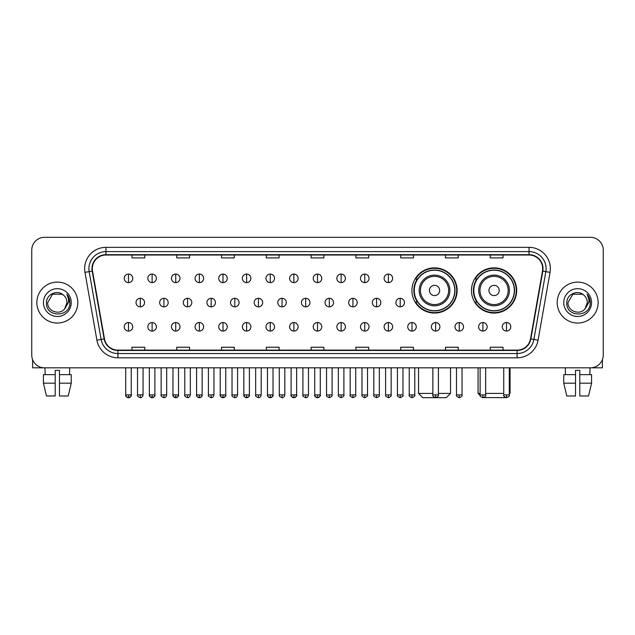 <?xml version="1.0" encoding="UTF-8"?>
<svg xmlns="http://www.w3.org/2000/svg" width="635" height="635" viewBox="0 0 635 635"><rect width="100%" height="100%" fill="white"/><g stroke="black" fill="none" stroke-linecap="round" stroke-linejoin="round"><path stroke-width="0.95" d="M471.464 290.457A22.606 22.606 0 0 0 494.07 313.063A22.606 22.606 0 0 0 516.676 290.457A22.606 22.606 0 0 0 494.07 267.859A22.606 22.606 0 0 0 471.464 290.457M411.925 290.457A22.606 22.606 0 0 0 434.531 313.063A22.606 22.606 0 0 0 457.136 290.457A22.606 22.606 0 0 0 434.531 267.859A22.606 22.606 0 0 0 411.925 290.457M417.346 301.974A20.685 20.685 0 0 1 417.346 278.948M476.885 301.974A20.685 20.685 0 0 1 476.885 278.948M31.75 250.111L31.75 355.028A12.795 12.795 0 0 0 44.545 367.824L590.455 367.824A12.795 12.795 0 0 0 603.25 355.028L603.25 250.111A12.795 12.795 0 0 0 590.455 237.323L44.545 237.323A12.795 12.795 0 0 0 31.75 250.111L31.75 355.028M36.87 302.57A20.471 20.471 0 0 0 57.34 323.048A20.471 20.471 0 0 0 77.811 302.57A20.471 20.471 0 0 0 57.34 282.099A20.471 20.471 0 0 0 36.87 302.57A20.471 20.471 0 0 0 57.34 323.048A20.471 20.471 0 0 0 77.811 302.57A20.471 20.471 0 0 0 57.34 282.099A20.471 20.471 0 0 0 36.87 302.57M557.189 302.57A20.471 20.471 0 0 0 577.659 323.048A20.471 20.471 0 0 0 598.13 302.57A20.471 20.471 0 0 0 577.659 282.099A20.471 20.471 0 0 0 557.189 302.57A20.471 20.471 0 0 0 577.659 323.048A20.471 20.471 0 0 0 598.13 302.57A20.471 20.471 0 0 0 577.659 282.099A20.471 20.471 0 0 0 557.189 302.57M92.313 268.668A13.645 13.645 0 0 1 105.958 255.016L529.042 255.016A13.645 13.645 0 0 1 542.481 271.034L530.527 338.852A13.645 13.645 0 0 1 517.081 350.123L117.919 350.123A13.645 13.645 0 0 1 104.473 338.852L92.519 271.034A13.645 13.645 0 0 1 92.313 268.668M91.972 268.668A13.986 13.986 0 0 0 92.186 271.097L104.14 338.907A13.986 13.986 0 0 0 117.919 350.464L517.081 350.464A13.986 13.986 0 0 0 530.86 338.907L542.814 271.097A13.986 13.986 0 0 0 529.042 254.675L105.958 254.675A13.986 13.986 0 0 0 91.972 268.668M84.963 272.367A21.328 21.328 0 0 1 105.958 247.34L529.042 247.34A21.328 21.328 0 0 1 550.037 272.367L538.083 340.185A21.328 21.328 0 0 1 517.081 357.807L117.919 357.807A21.328 21.328 0 0 1 96.917 340.185L84.963 272.367L89.162 271.629A17.058 17.058 0 0 1 105.958 251.611L529.042 251.611A17.058 17.058 0 0 1 545.838 271.629L533.884 339.439A17.058 17.058 0 0 1 517.081 353.536L117.919 353.536A17.058 17.058 0 0 1 101.116 339.439L89.162 271.629A17.058 17.058 0 0 1 88.9 268.668M590.455 237.323L44.545 237.323M44.545 367.824L590.455 367.824M603.25 355.028L603.25 250.111M530.86 338.907L533.884 339.439L545.838 271.629L550.037 272.367M311.102 255.016L311.102 257.905L323.898 257.905L323.898 255.016M266.319 255.016L266.319 257.905L279.114 257.905L279.114 255.016M221.536 255.016L221.536 257.905L234.331 257.905L234.331 255.016M176.76 255.016L176.76 257.905L189.555 257.905L189.555 255.016M131.977 255.016L131.977 257.905L144.772 257.905L144.772 255.016M355.886 255.016L355.886 257.905L368.681 257.905L368.681 255.016M400.669 255.016L400.669 257.905L413.464 257.905L413.464 255.016M445.445 255.016L445.445 257.905L458.24 257.905L458.24 255.016M490.228 255.016L490.228 257.905L503.023 257.905L503.023 255.016M323.898 350.123L323.898 347.242L311.102 347.242L311.102 350.123M279.114 350.123L279.114 347.242L266.319 347.242L266.319 350.123M234.331 350.123L234.331 347.242L221.536 347.242L221.536 350.123M189.555 350.123L189.555 347.242L176.76 347.242L176.76 350.123M144.772 350.123L144.772 347.242L131.977 347.242L131.977 350.123M368.681 350.123L368.681 347.242L355.886 347.242L355.886 350.123M413.464 350.123L413.464 347.242L400.669 347.242L400.669 350.123M458.24 350.123L458.24 347.242L445.445 347.242L445.445 350.123M503.023 350.123L503.023 347.242L490.228 347.242L490.228 350.123M63.651 295.291C57.737 289.092 46.347 294.195 46.458 302.57C45.371 317.452 69.501 317.841 69.89 303.292L69.913 302.57C69.874 299.41 68.826 296.632 66.754 294.243C68.326 296.823 68.882 299.601 68.413 302.57L64.722 308.769C59.611 315.682 47.196 311.261 47.704 302.57L52.522 294.227L62.159 294.227L63.651 295.291A9.636 9.636 0 0 1 66.977 302.57L64.722 308.769A9.636 9.636 0 0 0 66.977 302.57L64.699 308.793M43.434 302.57A13.906 13.906 0 0 0 57.34 316.476A13.906 13.906 0 0 0 71.247 302.57A13.906 13.906 0 0 0 57.34 288.671A13.906 13.906 0 0 0 43.434 302.57M66.85 294.346L69.906 302.935M32.599 359.624L32.599 367.824L82.074 367.824M43.426 374.65L43.426 383.183L46.458 395.978L43.426 383.183L43.426 374.65L55.205 374.65L55.205 370.388L59.476 370.388L59.476 374.65L71.255 374.65L71.255 383.183L68.223 395.978L71.255 383.183L59.476 383.183L59.476 374.65L59.476 395.978L68.223 395.978M69.707 367.824L69.525 374.65M55.205 374.65L55.205 395.978L46.458 395.978M43.426 383.183L55.205 383.183M44.974 367.824L45.156 374.65M438.412 393.414L450.525 393.414L446.254 397.677L422.799 397.677L418.536 393.414L432.864 393.414M439.65 290.457A5.12 5.12 0 0 0 434.531 285.345A5.12 5.12 0 0 0 429.411 290.457A5.12 5.12 0 0 0 434.531 295.577A5.12 5.12 0 0 0 439.65 290.457M449.882 290.457A15.351 15.351 0 0 0 434.531 275.106A15.351 15.351 0 0 0 419.179 290.457A15.351 15.351 0 0 0 434.531 305.816A15.351 15.351 0 0 0 449.882 290.457A15.351 15.351 0 0 1 434.531 305.816A15.351 15.351 0 0 1 419.179 290.457M454.787 290.457A20.256 20.256 0 0 0 434.531 270.2A20.256 20.256 0 0 0 414.274 290.457A20.256 20.256 0 0 0 434.531 310.721A20.256 20.256 0 0 0 454.787 290.457M456.708 290.457A22.177 22.177 0 0 1 415.576 301.974L417.632 301.974A20.447 20.447 0 0 0 448.056 305.792A20.447 20.447 0 0 0 448.056 275.13A20.447 20.447 0 0 0 417.632 278.948L415.576 278.948A22.177 22.177 0 0 1 456.708 290.457M505.873 397.605L482.267 397.605M485.664 393.414L503.745 393.414M509.294 393.414L510.064 393.414L509.294 394.184M499.189 290.457A5.12 5.12 0 0 0 494.07 285.345A5.12 5.12 0 0 0 488.95 290.457A5.12 5.12 0 0 0 494.07 295.577A5.12 5.12 0 0 0 499.189 290.457M509.421 290.457A15.351 15.351 0 0 0 494.07 275.106A15.351 15.351 0 0 0 478.711 290.457A15.351 15.351 0 0 0 494.07 305.816A15.351 15.351 0 0 0 509.421 290.457A15.351 15.351 0 0 1 494.07 305.816A15.351 15.351 0 0 1 478.711 290.457M514.326 290.457A20.256 20.256 0 0 0 494.07 270.2A20.256 20.256 0 0 0 473.813 290.457A20.256 20.256 0 0 0 494.07 310.721A20.256 20.256 0 0 0 514.326 290.457M478.076 367.824L478.076 393.414L480.123 393.414M516.247 290.457A22.177 22.177 0 0 1 475.115 301.974L477.171 301.974A20.447 20.447 0 0 0 507.595 305.792A20.447 20.447 0 0 0 507.595 275.13A20.447 20.447 0 0 0 477.171 278.948L475.115 278.948A22.177 22.177 0 0 1 516.247 290.457M128.476 274.082A4.262 4.262 0 0 0 124.214 278.344A4.262 4.262 0 0 0 128.476 282.615A4.262 4.262 0 0 0 132.747 278.344A4.262 4.262 0 0 0 128.476 274.082L128.476 282.615A4.262 4.262 0 0 0 132.747 278.344A4.262 4.262 0 0 0 128.476 274.082M152.106 274.082A4.262 4.262 0 0 0 147.844 278.344A4.262 4.262 0 0 0 152.106 282.615A4.262 4.262 0 0 0 156.369 278.344A4.262 4.262 0 0 0 152.106 274.082L152.106 282.615A4.262 4.262 0 0 0 156.369 278.344A4.262 4.262 0 0 0 152.106 274.082M175.736 274.082A4.262 4.262 0 0 0 171.466 278.344A4.262 4.262 0 0 0 175.736 282.615A4.262 4.262 0 0 0 179.999 278.344A4.262 4.262 0 0 0 175.736 274.082L175.736 282.615A4.262 4.262 0 0 0 179.999 278.344A4.262 4.262 0 0 0 175.736 274.082M199.358 274.082A4.262 4.262 0 0 0 195.096 278.344A4.262 4.262 0 0 0 199.358 282.615A4.262 4.262 0 0 0 203.629 278.344A4.262 4.262 0 0 0 199.358 274.082L199.358 282.615A4.262 4.262 0 0 0 203.629 278.344A4.262 4.262 0 0 0 199.358 274.082M222.988 274.082A4.262 4.262 0 0 0 218.726 278.344A4.262 4.262 0 0 0 222.988 282.615A4.262 4.262 0 0 0 227.251 278.344A4.262 4.262 0 0 0 222.988 274.082L222.988 282.615A4.262 4.262 0 0 0 227.251 278.344A4.262 4.262 0 0 0 222.988 274.082M246.618 274.082A4.262 4.262 0 0 0 242.356 278.344A4.262 4.262 0 0 0 246.618 282.615A4.262 4.262 0 0 0 250.881 278.344A4.262 4.262 0 0 0 246.618 274.082L246.618 282.615A4.262 4.262 0 0 0 250.881 278.344A4.262 4.262 0 0 0 246.618 274.082M270.248 274.082A4.262 4.262 0 0 0 265.978 278.344A4.262 4.262 0 0 0 270.248 282.615A4.262 4.262 0 0 0 274.51 278.344A4.262 4.262 0 0 0 270.248 274.082L270.248 282.615A4.262 4.262 0 0 0 274.51 278.344A4.262 4.262 0 0 0 270.248 274.082M293.87 274.082A4.262 4.262 0 0 0 289.608 278.344A4.262 4.262 0 0 0 293.87 282.615A4.262 4.262 0 0 0 298.14 278.344A4.262 4.262 0 0 0 293.87 274.082L293.87 282.615A4.262 4.262 0 0 0 298.14 278.344A4.262 4.262 0 0 0 293.87 274.082M317.5 274.082A4.262 4.262 0 0 0 313.238 278.344A4.262 4.262 0 0 0 317.5 282.615A4.262 4.262 0 0 0 321.762 278.344A4.262 4.262 0 0 0 317.5 274.082L317.5 282.615A4.262 4.262 0 0 0 321.762 278.344A4.262 4.262 0 0 0 317.5 274.082M341.13 274.082A4.262 4.262 0 0 0 336.86 278.344A4.262 4.262 0 0 0 341.13 282.615A4.262 4.262 0 0 0 345.392 278.344A4.262 4.262 0 0 0 341.13 274.082L341.13 282.615A4.262 4.262 0 0 0 345.392 278.344A4.262 4.262 0 0 0 341.13 274.082M364.752 274.082A4.262 4.262 0 0 0 360.49 278.344A4.262 4.262 0 0 0 364.752 282.615A4.262 4.262 0 0 0 369.022 278.344A4.262 4.262 0 0 0 364.752 274.082L364.752 282.615A4.262 4.262 0 0 0 369.022 278.344A4.262 4.262 0 0 0 364.752 274.082M388.382 274.082A4.262 4.262 0 0 0 384.119 278.344A4.262 4.262 0 0 0 388.382 282.615A4.262 4.262 0 0 0 392.644 278.344A4.262 4.262 0 0 0 388.382 274.082L388.382 282.615A4.262 4.262 0 0 0 392.644 278.344A4.262 4.262 0 0 0 388.382 274.082M140.295 298.307A4.262 4.262 0 0 0 136.025 302.57A4.262 4.262 0 0 0 140.295 306.84A4.262 4.262 0 0 0 144.558 302.57A4.262 4.262 0 0 0 140.295 298.307L140.295 306.84A4.262 4.262 0 0 0 144.558 302.57A4.262 4.262 0 0 0 140.295 298.307M163.917 298.307A4.262 4.262 0 0 0 159.655 302.57A4.262 4.262 0 0 0 163.917 306.84A4.262 4.262 0 0 0 168.188 302.57A4.262 4.262 0 0 0 163.917 298.307L163.917 306.84A4.262 4.262 0 0 0 168.188 302.57A4.262 4.262 0 0 0 163.917 298.307M187.547 298.307A4.262 4.262 0 0 0 183.285 302.57A4.262 4.262 0 0 0 187.547 306.84A4.262 4.262 0 0 0 191.81 302.57A4.262 4.262 0 0 0 187.547 298.307L187.547 306.84A4.262 4.262 0 0 0 191.81 302.57A4.262 4.262 0 0 0 187.547 298.307M211.177 298.307A4.262 4.262 0 0 0 206.907 302.57A4.262 4.262 0 0 0 211.177 306.84A4.262 4.262 0 0 0 215.44 302.57A4.262 4.262 0 0 0 211.177 298.307L211.177 306.84A4.262 4.262 0 0 0 215.44 302.57A4.262 4.262 0 0 0 211.177 298.307M234.799 298.307A4.262 4.262 0 0 0 230.537 302.57A4.262 4.262 0 0 0 234.799 306.84A4.262 4.262 0 0 0 239.07 302.57A4.262 4.262 0 0 0 234.799 298.307L234.799 306.84A4.262 4.262 0 0 0 239.07 302.57A4.262 4.262 0 0 0 234.799 298.307M258.429 298.307A4.262 4.262 0 0 0 254.167 302.57A4.262 4.262 0 0 0 258.429 306.84A4.262 4.262 0 0 0 262.699 302.57A4.262 4.262 0 0 0 258.429 298.307L258.429 306.84A4.262 4.262 0 0 0 262.699 302.57A4.262 4.262 0 0 0 258.429 298.307M282.059 298.307A4.262 4.262 0 0 0 277.797 302.57A4.262 4.262 0 0 0 282.059 306.84A4.262 4.262 0 0 0 286.322 302.57A4.262 4.262 0 0 0 282.059 298.307L282.059 306.84A4.262 4.262 0 0 0 286.322 302.57A4.262 4.262 0 0 0 282.059 298.307M305.689 298.307A4.262 4.262 0 0 0 301.419 302.57A4.262 4.262 0 0 0 305.689 306.84A4.262 4.262 0 0 0 309.951 302.57A4.262 4.262 0 0 0 305.689 298.307L305.689 306.84A4.262 4.262 0 0 0 309.951 302.57A4.262 4.262 0 0 0 305.689 298.307M329.311 298.307A4.262 4.262 0 0 0 325.049 302.57A4.262 4.262 0 0 0 329.311 306.84A4.262 4.262 0 0 0 333.581 302.57A4.262 4.262 0 0 0 329.311 298.307L329.311 306.84A4.262 4.262 0 0 0 333.581 302.57A4.262 4.262 0 0 0 329.311 298.307M352.941 298.307A4.262 4.262 0 0 0 348.678 302.57A4.262 4.262 0 0 0 352.941 306.84A4.262 4.262 0 0 0 357.203 302.57A4.262 4.262 0 0 0 352.941 298.307L352.941 306.84A4.262 4.262 0 0 0 357.203 302.57A4.262 4.262 0 0 0 352.941 298.307M376.571 298.307A4.262 4.262 0 0 0 372.3 302.57A4.262 4.262 0 0 0 376.571 306.84A4.262 4.262 0 0 0 380.833 302.57A4.262 4.262 0 0 0 376.571 298.307L376.571 306.84A4.262 4.262 0 0 0 380.833 302.57A4.262 4.262 0 0 0 376.571 298.307M400.201 298.307A4.262 4.262 0 0 0 395.93 302.57A4.262 4.262 0 0 0 400.201 306.84A4.262 4.262 0 0 0 404.463 302.57A4.262 4.262 0 0 0 400.201 298.307L400.201 306.84A4.262 4.262 0 0 0 404.463 302.57A4.262 4.262 0 0 0 400.201 298.307M128.476 322.532A4.262 4.262 0 0 0 124.214 326.795A4.262 4.262 0 0 0 128.476 331.065A4.262 4.262 0 0 0 132.747 326.795A4.262 4.262 0 0 0 128.476 322.532L128.476 331.065A4.262 4.262 0 0 0 132.747 326.795A4.262 4.262 0 0 0 128.476 322.532M152.106 322.532A4.262 4.262 0 0 0 147.844 326.795A4.262 4.262 0 0 0 152.106 331.065A4.262 4.262 0 0 0 156.369 326.795A4.262 4.262 0 0 0 152.106 322.532L152.106 331.065A4.262 4.262 0 0 0 156.369 326.795A4.262 4.262 0 0 0 152.106 322.532M175.736 322.532A4.262 4.262 0 0 0 171.466 326.795A4.262 4.262 0 0 0 175.736 331.065A4.262 4.262 0 0 0 179.999 326.795A4.262 4.262 0 0 0 175.736 322.532L175.736 331.065A4.262 4.262 0 0 0 179.999 326.795A4.262 4.262 0 0 0 175.736 322.532M199.358 322.532A4.262 4.262 0 0 0 195.096 326.795A4.262 4.262 0 0 0 199.358 331.065A4.262 4.262 0 0 0 203.629 326.795A4.262 4.262 0 0 0 199.358 322.532L199.358 331.065A4.262 4.262 0 0 0 203.629 326.795A4.262 4.262 0 0 0 199.358 322.532M222.988 322.532A4.262 4.262 0 0 0 218.726 326.795A4.262 4.262 0 0 0 222.988 331.065A4.262 4.262 0 0 0 227.251 326.795A4.262 4.262 0 0 0 222.988 322.532L222.988 331.065A4.262 4.262 0 0 0 227.251 326.795A4.262 4.262 0 0 0 222.988 322.532M246.618 322.532A4.262 4.262 0 0 0 242.356 326.795A4.262 4.262 0 0 0 246.618 331.065A4.262 4.262 0 0 0 250.881 326.795A4.262 4.262 0 0 0 246.618 322.532L246.618 331.065A4.262 4.262 0 0 0 250.881 326.795A4.262 4.262 0 0 0 246.618 322.532M270.248 322.532A4.262 4.262 0 0 0 265.978 326.795A4.262 4.262 0 0 0 270.248 331.065A4.262 4.262 0 0 0 274.51 326.795A4.262 4.262 0 0 0 270.248 322.532L270.248 331.065A4.262 4.262 0 0 0 274.51 326.795A4.262 4.262 0 0 0 270.248 322.532M293.87 322.532A4.262 4.262 0 0 0 289.608 326.795A4.262 4.262 0 0 0 293.87 331.065A4.262 4.262 0 0 0 298.14 326.795A4.262 4.262 0 0 0 293.87 322.532L293.87 331.065A4.262 4.262 0 0 0 298.14 326.795A4.262 4.262 0 0 0 293.87 322.532M317.5 322.532A4.262 4.262 0 0 0 313.238 326.795A4.262 4.262 0 0 0 317.5 331.065A4.262 4.262 0 0 0 321.762 326.795A4.262 4.262 0 0 0 317.5 322.532L317.5 331.065A4.262 4.262 0 0 0 321.762 326.795A4.262 4.262 0 0 0 317.5 322.532M341.13 322.532A4.262 4.262 0 0 0 336.86 326.795A4.262 4.262 0 0 0 341.13 331.065A4.262 4.262 0 0 0 345.392 326.795A4.262 4.262 0 0 0 341.13 322.532L341.13 331.065A4.262 4.262 0 0 0 345.392 326.795A4.262 4.262 0 0 0 341.13 322.532M364.752 322.532A4.262 4.262 0 0 0 360.49 326.795A4.262 4.262 0 0 0 364.752 331.065A4.262 4.262 0 0 0 369.022 326.795A4.262 4.262 0 0 0 364.752 322.532L364.752 331.065A4.262 4.262 0 0 0 369.022 326.795A4.262 4.262 0 0 0 364.752 322.532M388.382 322.532A4.262 4.262 0 0 0 384.119 326.795A4.262 4.262 0 0 0 388.382 331.065A4.262 4.262 0 0 0 392.644 326.795A4.262 4.262 0 0 0 388.382 322.532L388.382 331.065A4.262 4.262 0 0 0 392.644 326.795A4.262 4.262 0 0 0 388.382 322.532M412.012 322.532A4.262 4.262 0 0 0 407.749 326.795A4.262 4.262 0 0 0 412.012 331.065A4.262 4.262 0 0 0 416.274 326.795A4.262 4.262 0 0 0 412.012 322.532L412.012 331.065A4.262 4.262 0 0 0 416.274 326.795A4.262 4.262 0 0 0 412.012 322.532M435.642 322.532A4.262 4.262 0 0 0 431.371 326.795A4.262 4.262 0 0 0 435.642 331.065A4.262 4.262 0 0 0 439.904 326.795A4.262 4.262 0 0 0 435.642 322.532L435.642 331.065A4.262 4.262 0 0 0 439.904 326.795A4.262 4.262 0 0 0 435.642 322.532M459.264 322.532A4.262 4.262 0 0 0 455.001 326.795A4.262 4.262 0 0 0 459.264 331.065A4.262 4.262 0 0 0 463.534 326.795A4.262 4.262 0 0 0 459.264 322.532L459.264 331.065A4.262 4.262 0 0 0 463.534 326.795A4.262 4.262 0 0 0 459.264 322.532M482.894 322.532A4.262 4.262 0 0 0 478.631 326.795A4.262 4.262 0 0 0 482.894 331.065A4.262 4.262 0 0 0 487.156 326.795A4.262 4.262 0 0 0 482.894 322.532L482.894 331.065A4.262 4.262 0 0 0 487.156 326.795A4.262 4.262 0 0 0 482.894 322.532M506.524 322.532A4.262 4.262 0 0 0 502.253 326.795A4.262 4.262 0 0 0 506.524 331.065A4.262 4.262 0 0 0 510.786 326.795A4.262 4.262 0 0 0 506.524 322.532L506.524 331.065A4.262 4.262 0 0 0 510.786 326.795A4.262 4.262 0 0 0 506.524 322.532M602.401 359.624L602.401 367.824L552.926 367.824M563.745 374.65L563.745 383.183L566.777 395.978L563.745 383.183L563.745 374.65L575.524 374.65L575.524 370.388L579.795 370.388L579.795 374.65L591.574 374.65L591.574 383.183L588.542 395.978L591.574 383.183L579.795 383.183L579.795 374.65M590.026 367.824L589.844 374.65M575.524 374.65L575.524 395.978L566.777 395.978M563.745 383.183L575.524 383.183M588.542 395.978L579.795 395.978L579.795 383.183M565.293 367.824L565.475 374.65M583.978 295.291C578.056 289.092 566.674 294.195 566.777 302.57C565.698 317.452 589.82 317.841 590.209 303.292L590.232 302.57C590.193 299.41 589.145 296.632 587.073 294.243C588.645 296.823 589.201 299.601 588.74 302.57L585.049 308.769C579.93 315.682 567.523 311.261 568.023 302.57L572.841 294.227L582.478 294.227L583.978 295.291A9.636 9.636 0 0 1 587.296 302.57L585.049 308.769A9.636 9.636 0 0 0 587.296 302.57L585.025 308.793M563.753 302.57A13.906 13.906 0 0 0 577.659 316.476A13.906 13.906 0 0 0 591.566 302.57A13.906 13.906 0 0 0 577.659 288.671A13.906 13.906 0 0 0 563.753 302.57M587.169 294.346L590.225 302.935M529.042 247.34L529.042 254.675M89.162 271.629L92.186 271.097M117.919 357.807L117.919 350.464M517.081 350.464L517.081 357.807M96.917 340.185L104.14 338.907M542.814 271.097L545.838 271.629M105.958 247.34L105.958 254.675M533.884 339.439L538.083 340.185M448.635 290.457A14.105 14.105 0 0 0 434.531 276.352A14.105 14.105 0 0 0 420.426 290.457A14.105 14.105 0 0 0 434.531 304.562A14.105 14.105 0 0 0 448.635 290.457M508.175 290.457A14.105 14.105 0 0 0 494.07 276.352A14.105 14.105 0 0 0 479.965 290.457A14.105 14.105 0 0 0 494.07 304.562A14.105 14.105 0 0 0 508.175 290.457M140.295 394.906L137.517 394.906C136.962 395.795 137.882 396.716 140.295 397.677L140.295 394.906L143.065 394.906L143.065 367.824M163.917 394.906L161.147 394.906C160.584 395.795 161.512 396.716 163.917 397.677L163.917 394.906L166.695 394.906L166.695 367.824M187.547 394.906L184.777 394.906C184.214 395.795 185.134 396.716 187.547 397.677L187.547 394.906L190.317 394.906L190.317 367.824M211.177 394.906L208.407 394.906C207.843 395.795 208.764 396.716 211.177 397.677L211.177 394.906L213.947 394.906L213.947 367.824M234.799 394.906L232.029 394.906C231.465 395.795 232.394 396.716 234.799 397.677L234.799 394.906L237.577 394.906L237.577 367.824M258.429 394.906L255.659 394.906C255.095 395.795 256.024 396.716 258.429 397.677L258.429 394.906L261.199 394.906L261.199 367.824M282.059 394.906L279.289 394.906C278.725 395.795 279.646 396.716 282.059 397.677L282.059 394.906L284.829 394.906L284.829 367.824M305.689 394.906L302.911 394.906C302.355 395.795 303.276 396.716 305.689 397.677L305.689 394.906L308.459 394.906L308.459 367.824M329.311 394.906L326.541 394.906C325.977 395.795 326.906 396.716 329.311 397.677L329.311 394.906L332.089 394.906L332.089 367.824M352.941 394.906L350.171 394.906C349.607 395.795 350.528 396.716 352.941 397.677L352.941 394.906L355.711 394.906L355.711 367.824M376.571 394.906L373.801 394.906C373.237 395.795 374.158 396.716 376.571 397.677L376.571 394.906L379.341 394.906L379.341 367.824M400.201 394.906L397.423 394.906C396.859 395.795 397.788 396.716 400.201 397.677L400.201 394.906L402.971 394.906L402.971 367.824M128.476 394.906L125.706 394.906C125.143 395.795 126.071 396.716 128.476 397.677L128.476 394.906L131.255 394.906C131.81 395.795 130.889 396.716 128.476 397.677C127.111 397.812 126.19 396.883 125.706 394.906L125.706 367.824M152.106 394.906L149.336 394.906C148.773 395.795 149.693 396.716 152.106 397.677L152.106 394.906L154.876 394.906C155.44 395.795 154.519 396.716 152.106 397.677C150.741 397.812 149.82 396.883 149.336 394.906L149.336 367.824M175.736 394.906L172.958 394.906C172.402 395.795 173.323 396.716 175.736 397.677L175.736 394.906L178.506 394.906C179.07 395.795 178.141 396.716 175.736 397.677C174.371 397.812 173.442 396.883 172.958 394.906L172.958 367.824M199.358 394.906L196.588 394.906C196.024 395.795 196.953 396.716 199.358 397.677L199.358 394.906L202.136 394.906C202.7 395.795 201.771 396.716 199.358 397.677C198.001 397.812 197.072 396.883 196.588 394.906L196.588 367.824L196.588 394.906M222.988 394.906L220.218 394.906C219.654 395.795 220.575 396.716 222.988 397.677L222.988 394.906L225.758 394.906C226.322 395.795 225.401 396.716 222.988 397.677C221.623 397.812 220.702 396.883 220.218 394.906L220.218 367.824M246.618 394.906L243.848 394.906C243.284 395.795 244.205 396.716 246.618 397.677L246.618 394.906L249.388 394.906C249.952 395.795 249.031 396.716 246.618 397.677C245.253 397.812 244.332 396.883 243.848 394.906L243.848 367.824M270.248 394.906L267.47 394.906C266.906 395.795 267.835 396.716 270.248 397.677L270.248 394.906L273.018 394.906C273.582 395.795 272.653 396.716 270.248 397.677C268.883 397.812 267.954 396.883 267.47 394.906L267.47 367.824M293.87 394.906L291.1 394.906C290.536 395.795 291.465 396.716 293.87 397.677L293.87 394.906L296.648 394.906C297.204 395.795 296.283 396.716 293.87 397.677C292.505 397.812 291.584 396.883 291.1 394.906L291.1 367.824M317.5 394.906L314.73 394.906C314.166 395.795 315.087 396.716 317.5 397.677L317.5 394.906L320.27 394.906C320.834 395.795 319.913 396.716 317.5 397.677C316.135 397.812 315.214 396.883 314.73 394.906L314.73 367.824M341.13 394.906L338.352 394.906C337.796 395.795 338.717 396.716 341.13 397.677L341.13 394.906L343.9 394.906L343.9 367.824L343.9 394.906C344.464 395.795 343.535 396.716 341.13 397.677M364.752 394.906L361.982 394.906L361.982 367.824L361.982 394.906C361.418 395.795 362.347 396.716 364.752 397.677L364.752 394.906L367.53 394.906L367.53 367.824M388.382 394.906L385.612 394.906C385.048 395.795 385.969 396.716 388.382 397.677L388.382 394.906L391.152 394.906L391.152 367.824M412.012 394.906L409.242 394.906C408.678 395.795 409.599 396.716 412.012 397.677L412.012 394.906L414.782 394.906L414.782 367.824M435.642 394.906L432.864 394.906C432.3 395.795 433.229 396.716 435.642 397.677L435.642 394.906L438.412 394.906L438.412 367.824M459.264 394.906L456.494 394.906C455.93 395.795 456.859 396.716 459.264 397.677L459.264 394.906L462.042 394.906L462.042 367.824M482.894 394.906L480.123 394.906C479.56 395.795 480.481 396.716 482.894 397.677L482.894 394.906L485.664 394.906L485.664 367.824M506.524 394.906L503.745 394.906C503.19 395.795 504.111 396.716 506.524 397.677L506.524 394.906L509.294 394.906L509.294 367.824M450.525 367.824L450.525 393.414M418.536 367.824L418.536 393.414M510.064 367.824L510.064 393.414M480.195 395.534L478.076 393.414M137.517 394.906L137.517 367.824M143.065 394.906C142.581 396.883 141.661 397.812 140.295 397.677M161.147 394.906L161.147 367.824M166.695 394.906C166.211 396.883 165.283 397.812 163.917 397.677M184.777 394.906L184.777 367.824M190.317 394.906C189.833 396.883 188.912 397.812 187.547 397.677M208.407 394.906L208.407 367.824M213.947 394.906C213.463 396.883 212.542 397.812 211.177 397.677M232.029 394.906L232.029 367.824M237.577 394.906C237.093 396.883 236.164 397.812 234.799 397.677M255.659 394.906L255.659 367.824M261.199 394.906C260.723 396.883 259.794 397.812 258.429 397.677M279.289 394.906L279.289 367.824M284.829 394.906C284.345 396.883 283.424 397.812 282.059 397.677M302.911 394.906L302.911 367.824M308.459 394.906C307.975 396.883 307.054 397.812 305.689 397.677M326.541 394.906L326.541 367.824M332.089 394.906C332.645 395.795 331.724 396.716 329.311 397.677M350.171 394.906L350.171 367.824M355.711 394.906C356.275 395.795 355.354 396.716 352.941 397.677M373.801 394.906L373.801 367.824M379.341 394.906C379.905 395.795 378.976 396.716 376.571 397.677M397.423 394.906L397.423 367.824M402.971 394.906C403.535 395.795 402.606 396.716 400.201 397.677M128.476 397.677C129.842 397.812 130.77 396.883 131.255 394.906L131.255 367.824M152.106 397.677C153.472 397.812 154.392 396.883 154.876 394.906L154.876 367.824M175.736 397.677C177.101 397.812 178.022 396.883 178.506 394.906L178.506 367.824M199.358 397.677C200.723 397.812 201.652 396.883 202.136 394.906L202.136 367.824M222.988 397.677C224.353 397.812 225.274 396.883 225.758 394.906L225.758 367.824M246.618 397.677C247.983 397.812 248.904 396.883 249.388 394.906L249.388 367.824M270.248 397.677C271.605 397.812 272.534 396.883 273.018 394.906L273.018 367.824M293.87 397.677C295.235 397.812 296.164 396.883 296.648 394.906L296.648 367.824M317.5 397.677C318.865 397.812 319.786 396.883 320.27 394.906L320.27 367.824M338.352 394.906L338.352 367.824M367.53 394.906C368.094 395.795 367.165 396.716 364.752 397.677M385.612 394.906L385.612 367.824M391.152 394.906C391.716 395.795 390.795 396.716 388.382 397.677M409.242 394.906L409.242 367.824M414.782 394.906C415.346 395.795 414.425 396.716 412.012 397.677M432.864 394.906L432.864 367.824M438.412 394.906C438.975 395.795 438.047 396.716 435.642 397.677M456.494 394.906L456.494 367.824M462.042 394.906C462.597 395.795 461.677 396.716 459.264 397.677M480.123 394.906L480.123 367.824M485.664 394.906C486.227 395.795 485.307 396.716 482.894 397.677M503.745 394.906L503.745 367.824M509.294 394.906C509.857 395.795 508.929 396.716 506.524 397.677"/></g></svg>
